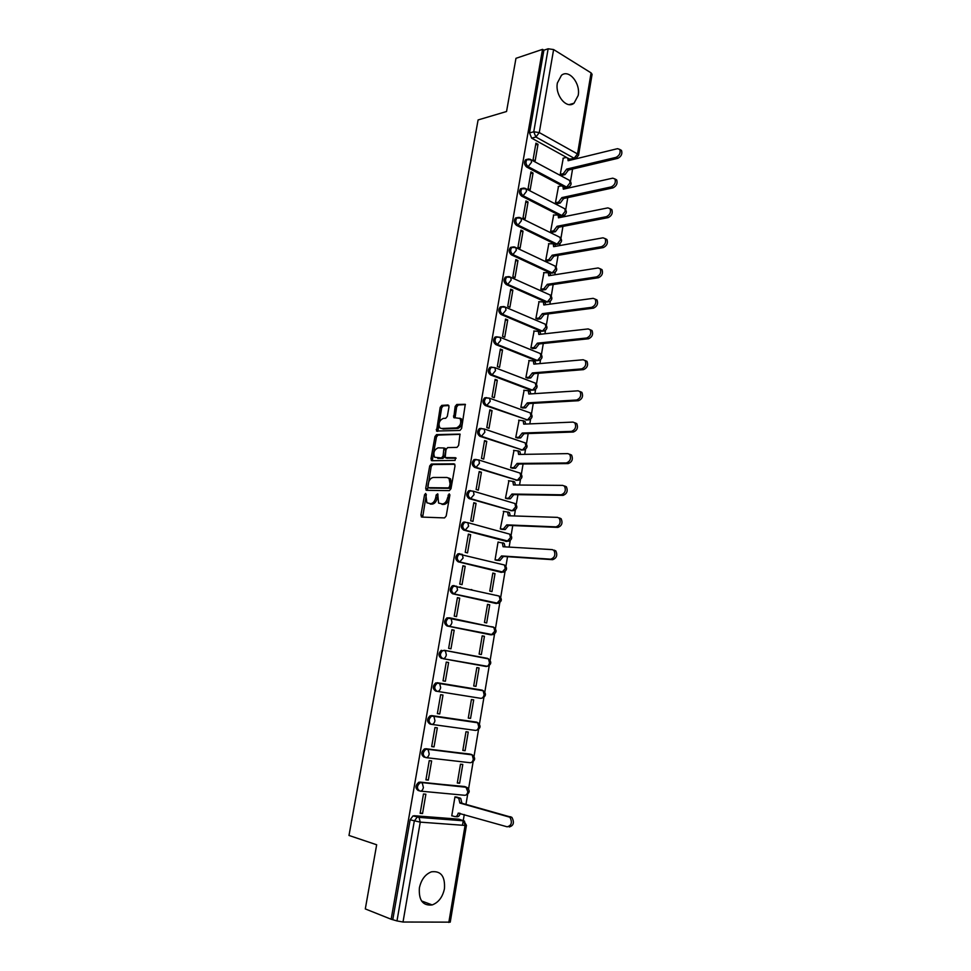 <?xml version="1.0" encoding="UTF-8"?>
<svg xmlns="http://www.w3.org/2000/svg" width="971" height="971" viewBox="0 0 971 971"><rect width="100%" height="100%" fill="white"/><g stroke="black" fill="none" stroke-linecap="round" stroke-linejoin="round"><path stroke-width="1.46" d="M425.662 493.438L424.558 494.761L420.916 515.115L421.815 517.082L444.56 517.907L446.199 515.989L449.852 495.186L449.197 493.802L447.582 497.844C446.66 501.619 444.924 503.67 442.363 503.985L438.564 503.051L437.727 493.814L436.185 494.955L435.712 497.613C434.802 501.352 433.09 503.391 430.59 503.694L426.888 502.796L425.662 493.438M426.33 494.482L422.676 517.118M449.889 494.785L449.088 498.269L447.582 497.844M437.994 494.627L437.229 498.038L435.712 497.613M557.39 82.96C554.817 95.279 566.7 109.541 574.031 103.205L578.182 95.461C580.731 83.263 568.909 68.844 561.444 75.325L557.39 82.96M419.387 887.919C418.61 900.299 422.87 905.967 432.192 904.923C438.552 902.496 442.642 897.083 444.451 888.708C445.228 876.267 440.883 870.647 431.427 871.824C425.213 874.276 421.196 879.641 419.387 887.919M562.549 186.056L565.158 187.439L567.331 187.342M522.192 188.374L520.662 188.738C518.732 191.311 519.048 193.763 521.609 196.093L560.388 215.805L562.464 215.708M517.203 217.625L515.613 217.977C513.623 220.587 513.938 223.051 516.536 225.369L555.582 244.364L557.572 244.267M512.19 247.083L510.54 247.423C508.488 250.069 508.78 252.545 511.414 254.851L550.739 273.13L552.669 273.045M507.141 276.759L505.43 277.075C503.318 279.757 503.597 282.245 506.267 284.552L545.86 302.09L547.729 302.017M502.056 306.654L500.283 306.945C498.099 309.664 498.366 312.177 501.085 314.47L540.956 331.269L542.753 331.196M496.946 336.767L495.101 337.034C492.843 339.789 493.098 342.314 495.853 344.596L536.016 360.642L537.728 360.581M491.666 367.062L489.894 367.341C487.563 370.133 487.794 372.67 490.586 374.952L531.028 390.221L532.861 390.075M486.459 397.6L484.638 397.867C482.235 400.695 482.441 403.244 485.282 405.526L527.641 419.945M481.215 428.369L479.358 428.612C476.87 431.476 477.064 434.049 479.941 436.319L522.422 449.998M476.154 459.441L474.03 459.586C471.457 462.487 471.639 465.073 474.564 467.354L517.155 480.257M470.534 490.573L468.677 490.78C466.007 493.729 466.165 496.327 469.139 498.609L511.851 510.722M465.085 521.997L463.276 522.216C460.533 525.19 460.655 527.823 463.677 530.093L506.51 541.393M459.599 553.664L457.851 553.871C454.998 556.893 455.108 559.539 458.178 561.821L501.109 572.283M454.064 585.562L452.377 585.768C449.439 588.839 449.524 591.497 452.632 593.779L495.671 603.392M449.573 617.835L446.878 617.908C443.832 621.015 443.881 623.698 447.048 625.979L490.197 634.718M449.015 406.813L448.092 405.004L441.769 405.38L440.191 407.322L436.525 431.039L459.951 430.444L461.589 428.466L465.279 404.3L456.771 404.482L455.156 406.448L453.748 417.591L460.036 418.452C461.638 422.846 460.448 426.002 456.467 427.908L441.441 428.514L439.778 427.786C438.176 423.477 439.329 420.358 443.237 418.416L445.725 418.295L447.315 416.341L449.015 406.813M391.167 919.246L365.302 908.929L376.663 844.77L348.99 835.461L478.096 119.943L506.546 111.507L515.965 58.321L542.534 49.363L391.167 919.246L396.981 920.921L414.289 821.078L417.202 817.121L463.046 820.41L464.636 821.248M431.294 464.041L429.704 465.946L425.699 488.413L426.597 490.331L449.367 490.634L450.993 488.692L455.035 465.74L454.076 463.822L431.294 464.041L432.787 464.502L431.209 466.408L427.398 490.343M430.978 458.834L434.972 436.537L436.549 434.607L460.011 434.098L458.603 445.422L456.977 447.388L447.619 447.607L446.005 449.549L445.179 457.584L455.545 457.717L455.071 460.424L431.889 460.715L430.978 458.834L432.471 459.295L436.452 437.023L434.972 436.537M574.905 158.491L569.54 159.074M566.579 157.436L531.659 138.161L535.895 137.02L533.759 131.777L548.142 48.781L553.616 49.557L591.084 72.886L592.092 74.318L578.558 155.214L577.514 153.94L591.084 72.886M462.475 825.241L464.272 814.535M465.971 804.376L467.67 794.302M468.58 788.877L473.12 761.762M474.03 756.373L478.545 729.452M479.443 724.111L483.922 697.384M484.808 692.092L489.263 665.56M490.149 660.292L494.567 633.966M495.441 628.735L499.822 602.603M500.696 597.396L505.054 571.47M505.915 566.287L507.53 556.699M509.132 547.11L510.236 540.568M511.098 535.397L512.749 525.566M514.363 515.965L515.383 509.884M516.244 504.738L517.931 494.676M519.546 485.039L520.492 479.419M521.354 474.285L523.078 463.992M524.692 454.343L525.566 449.185M526.428 444.063L528.188 433.552M529.814 423.878L530.603 419.156M531.453 414.047L533.261 403.317M534.887 393.631L535.604 389.347M536.453 384.237L538.298 373.301M539.925 363.591L540.568 359.755M541.417 354.646L543.299 343.491M544.925 333.769L545.496 330.371M546.357 325.261L548.263 313.9M549.889 304.166L550.387 301.192M551.249 296.082L553.191 284.527M554.829 274.769L555.254 272.22M556.104 267.098L558.082 255.349M559.721 245.578L560.073 243.454M560.935 238.332L562.937 226.389M564.588 216.594L564.867 214.882M565.729 209.748L567.768 197.623M569.407 187.816L569.625 186.505M570.487 181.371L572.562 169.063M574.201 159.244L574.31 158.637M542.534 49.363L543.894 50.213L548.142 48.781M414.144 815.725L458.846 819.184L463.81 820.823L419.059 817.388L413.039 815.871L419.059 817.388L420.249 822.134L403.014 922.025L396.981 920.921M448.82 922.45L465.06 825.435L466.444 825.35L450.241 922.147L403.014 922.025M457.244 797.227L454.962 796.875L451.746 815.846L452.425 815.907M422.555 813.54L425.881 794.205L423.477 793.987L420.14 813.346L422.555 813.54L420.225 812.848M428.32 780.089L431.634 760.912L429.243 760.633L425.917 779.847L428.32 780.089L425.99 779.47M459.611 783.257L462.779 764.456L460.485 764.189L457.305 783.014L459.611 783.257L457.365 782.662M434.049 746.893L437.326 727.862L434.959 727.534L431.67 746.602L434.049 746.893L431.707 746.347M465.097 750.717L468.253 732.049L465.983 731.746L462.815 750.437L465.097 750.717L462.864 750.195M439.729 713.952L442.994 695.066L440.64 694.69L437.363 713.612L439.729 713.952L437.387 713.479M470.559 718.419L473.69 699.897L471.421 699.545L468.289 718.091L470.559 718.419L468.313 717.957M443.031 680.865L445.373 681.266L443.031 680.853L446.272 662.088L448.602 662.513L446.259 662.137M475.972 686.363L479.079 667.975L476.834 667.575L473.714 685.987L475.972 686.363L473.727 685.963M479.079 667.975L476.822 667.611M454.185 630.203L451.867 629.73L448.638 648.373L450.969 648.81L454.185 630.203L451.831 629.888M484.432 636.284L482.199 635.835L479.116 654.114L481.349 654.539L484.432 636.284L482.174 635.981M459.708 598.136L457.414 597.626L454.222 616.124L456.528 616.609L459.708 598.136L457.365 597.893M489.736 604.836L487.527 604.338L484.456 622.484L486.677 622.945L489.736 604.836L487.491 604.593M465.206 566.299L462.924 565.741L459.744 584.105L462.038 584.639L465.206 566.299L462.851 566.129M495.016 573.606L492.819 573.06L489.772 591.084L491.981 591.594L495.016 573.606L492.758 573.424M471.882 589.664L471.044 589.591M460.606 587.067L459.781 586.994M470.656 534.705L468.386 534.111L465.243 552.329L467.512 552.912L470.656 534.705L468.301 534.596M498.693 542.182L498.074 542.024L495.052 559.903L497.261 560.34M476.069 503.354L473.812 502.699L470.692 520.796L472.95 521.415L476.069 503.354L473.714 503.294M503.815 511.353L500.283 528.952L502.48 529.426M481.434 472.222L479.201 471.53L476.106 489.481L478.339 490.149L481.434 472.222L479.079 472.222M508.925 480.754L505.478 498.232L507.663 498.73M486.774 441.32L484.553 440.579L481.47 458.409L483.704 459.113L486.774 441.32L484.408 441.38M514.011 450.362L510.637 467.731L512.809 468.265M492.066 410.636L489.857 409.859L486.799 427.556L489.008 428.308L492.066 410.636L489.7 410.769M519.084 420.2L515.759 437.448L517.919 438.018M497.322 380.183L495.125 379.358L492.091 396.933L494.288 397.722L497.322 380.183L494.955 380.365M524.122 390.257L520.844 407.371L522.993 407.99M502.529 349.948L500.356 349.087L497.346 366.528L499.531 367.366L502.529 349.948L500.174 350.191M529.122 360.52L525.894 377.525L528.03 378.168M507.712 319.932L505.551 319.034L502.565 336.342L504.726 337.228L507.712 319.932L505.345 320.236M534.099 331.002L530.919 347.873L533.03 348.565M512.858 290.135L510.71 289.188L507.736 306.375L509.896 307.297L512.858 290.135L510.491 290.487M539.039 301.69L535.895 318.439L537.995 319.156M517.956 260.544L515.832 259.56L512.882 276.626L515.018 277.585L517.956 260.544L515.589 260.956M543.954 272.584L540.835 289.224L542.923 289.965M523.029 231.171L520.917 230.151L517.992 247.095L520.104 248.091L523.029 231.171L520.662 231.632M548.833 243.685L545.751 260.204L547.814 260.981M528.054 202.004L525.966 200.936L523.053 217.771L525.153 218.803L528.054 202.004L525.687 202.526M553.676 214.979L550.618 231.389L552.681 232.203M533.055 173.044L530.967 171.94L528.09 188.653L530.178 189.721L533.055 173.044L530.688 173.615M558.483 186.481L555.461 202.769L557.5 203.619M538.019 144.291L535.943 143.15L533.079 159.742L535.155 160.846L538.019 144.291L535.64 144.91M563.265 158.176L560.267 174.355L562.294 175.229M562.318 185.934L526.658 167.024L528.151 166.648C525.627 164.317 525.299 161.878 527.168 159.329L528.819 158.989M444.184 650.279L488.522 658.896C491.824 661.931 491.46 664.407 487.43 666.312L442.91 658.654C439.693 656.372 439.657 653.653 442.812 650.509L445.41 650.849L446.332 654.891C445.725 657.403 444.584 658.666 442.91 658.654L486.07 666.482C487.77 666.494 488.899 665.281 489.481 662.829L488.522 658.896L487.442 658.35L444.475 650.327M437.205 682.71L482.102 690.126L483.121 690.648L484.141 694.714C483.546 697.178 482.417 698.367 480.718 698.319L435.748 691.109C432.483 688.827 432.483 686.084 435.761 682.904L483.34 690.769M431.16 724.293L430.044 724.05C426.718 721.756 426.755 719.001 430.141 715.773L478.048 722.837M424.278 757.246C420.916 754.94 420.977 752.149 424.473 748.884L469.806 754.042L472.719 755.135M418.477 790.685C415.054 788.367 415.163 785.563 418.78 782.25L464.344 786.486L467.342 787.675M527.156 159.341L525.663 159.705C523.794 162.254 524.122 164.694 526.658 167.024M497.164 595.599L496.509 595.344M492.115 626.999L491.253 626.623M441.332 650.279C438.176 653.422 438.212 656.141 441.417 658.423M486.981 658.605L485.949 658.12M465.012 786.668L464.344 786.486M543.894 50.213L529.523 132.93L531.659 138.161M392.842 919.27L410.126 819.803L413.039 815.871M459.708 819.427L458.846 819.184M445.373 681.266L448.602 662.513M437.229 498.038C436.319 501.789 434.607 503.815 432.107 504.119L430.226 504.07M449.088 498.269C448.177 502.056 446.442 504.107 443.881 504.422L441.975 504.374M454.853 464.296L432.787 464.502M427.81 486.325L428.442 487.673L448.432 487.891L449.573 486.532L450.059 483.716L449.027 478.4L447.048 477.489L433.382 477.465C430.893 477.829 429.194 479.856 428.296 483.558L427.81 486.325M429.668 488.025L428.442 487.673M448.553 477.938L450.532 478.849L451.576 484.165L449.937 488.328L429.947 488.11M460.169 434.316L438.03 435.093L436.452 437.023M446.83 458.178L456.152 458.203M438.067 447.837C434.122 449.743 432.981 452.887 434.644 457.28L441.489 457.924L443.104 455.994L443.929 447.983L438.067 447.837M444.572 448.189L445.725 450.059L444.597 456.467L442.994 458.397L437.751 458.47M432.471 459.295L432.641 460.703M459.769 418.185L461.516 418.962C463.131 423.356 461.941 426.5 457.96 428.405L442.934 429.012M465.449 404.567L458.251 404.992L456.637 406.958L455.071 417.833M448.905 405.55L443.249 405.89L441.671 407.832L437.848 431.282M456.516 797.021L460.74 798.393L461.893 803.248L459.89 803.066L458.737 798.211L454.95 796.96M451.77 815.713L454.768 816.575C456.455 816.805 457.596 815.652 458.203 813.128L507.202 826.819C511.583 825.556 512.494 822.364 509.921 817.242L459.89 803.066M461.893 803.248L511.935 817.4C514.521 822.522 513.61 825.714 509.229 826.964M460.193 813.37C459.586 815.834 458.446 816.963 456.771 816.745L455.496 816.635M495.064 559.83L498.074 560.036L501.534 555.934L550.727 559.175C554.72 557.694 555.788 554.781 553.968 550.436L552.281 549.622L503.075 546.746L502.335 542.923L498.05 542.146M502.954 542.825L504.228 543.432L505.029 546.867M554.186 550.132L555.861 550.958C557.694 555.291 556.626 558.204 552.633 559.672L503.427 556.419L499.968 560.522L498.074 560.036M496.545 560.279L499.968 560.522M503.427 556.419L501.534 555.934M500.296 528.892L503.306 529.025L506.765 524.874L555.982 526.865C559.927 525.347 561.02 522.459 559.272 518.211L557.524 517.373L508.294 515.759L507.602 512.045L503.257 511.341M508.149 511.972L509.472 512.591L510.248 515.819M559.417 517.931L561.153 518.769C562.913 523.017 561.821 525.894 557.876 527.399L508.646 525.408L505.187 529.547L503.306 529.025M501.886 529.401L505.187 529.547M508.646 525.408L506.765 524.874M505.49 498.172L508.501 498.232L511.96 494.045L561.202 494.785C565.098 493.244 566.202 490.391 564.527 486.216L562.731 485.379L513.477 484.99L512.822 481.385L508.44 480.742M513.319 481.337L514.691 481.968L515.431 485.015M564.6 485.973L566.409 486.811C568.084 490.986 566.979 493.838 563.083 495.368L513.829 494.603L510.37 498.791L508.501 498.232M507.141 498.73L510.37 498.791M513.829 494.603L511.96 494.045M510.649 467.67L513.659 467.658L517.118 463.434L566.372 462.961C570.232 461.383 571.361 458.555 569.759 454.464L567.901 453.615L518.623 454.452L518.004 450.945L513.574 450.374M518.441 450.932L519.861 451.564L520.577 454.416M569.759 454.258L571.616 455.108C573.218 459.186 572.101 462.014 568.241 463.58L518.963 464.041L515.516 468.253L513.659 467.658M512.336 468.265L515.516 468.253M518.963 464.041L517.118 463.434M515.771 437.399L518.793 437.302L522.228 433.042L571.518 431.367C575.33 429.765 576.471 426.961 574.929 422.943L573.024 422.094L523.733 424.133L523.151 420.722L518.672 420.225M523.527 420.734L524.983 421.378L525.675 424.048M574.868 422.773L576.774 423.623C578.315 427.628 577.175 430.432 573.363 432.034L524.073 433.685L520.626 437.933L518.793 437.302M517.494 438.03L520.626 437.933M524.073 433.685L522.228 433.042M520.857 407.335L523.879 407.177L527.314 402.88L576.616 400.016C580.391 398.377 581.544 395.598 580.075 391.665L578.109 390.815L528.807 394.02L528.26 390.706L523.745 390.281M528.588 390.767L530.081 391.398L530.749 393.898M579.954 391.519L581.908 392.381C583.377 396.302 582.224 399.081 578.449 400.72L529.146 403.548L525.699 407.844L523.879 407.177M522.592 408.002L525.699 407.844M529.146 403.548L527.314 402.88M525.906 377.488L528.928 377.258L532.363 372.925L581.678 368.895C585.404 367.22 586.569 364.465 585.173 360.605L583.158 359.755L533.844 364.125L533.322 360.909L528.77 360.557M533.601 361.006L535.13 361.637L535.774 363.955M585.076 360.496L586.994 361.358C588.39 365.217 587.237 367.973 583.498 369.635L534.184 373.629L530.736 377.95L528.928 377.258M527.654 378.192L530.736 377.95M534.184 373.629L532.363 372.925M530.919 347.861L533.941 347.545L537.376 343.176L586.702 337.993C590.392 336.306 591.57 333.563 590.222 329.776L588.171 328.926L538.844 334.449L538.359 331.317L533.759 331.038M538.638 331.439L540.155 332.082L540.762 334.242M590.174 329.703L592.031 330.565C593.378 334.352 592.201 337.083 588.511 338.782L539.172 343.928L535.749 348.286L533.941 347.545M532.678 348.589L535.749 348.286M539.172 343.928L537.376 343.176M535.895 318.427L538.917 318.051L542.352 313.657L591.691 307.334C595.344 305.61 596.534 302.891 595.247 299.165L593.16 298.34L543.809 304.979L543.347 301.945L538.723 301.738M543.687 302.09L545.132 302.734L545.714 304.724M595.223 299.141L597.044 299.99C598.33 303.705 597.141 306.423 593.487 308.147L544.136 314.434L540.713 318.828L538.917 318.051M537.655 319.204L540.713 318.828M544.136 314.434L542.352 313.657M540.835 289.212L543.857 288.763L547.292 284.333L596.643 276.893C600.26 275.145 601.45 272.438 600.224 268.785L598.1 267.96L548.736 275.728L548.299 272.766L543.639 272.633M548.7 272.948L550.084 273.591L550.63 275.424M600.236 268.797L602.008 269.647C603.234 273.3 602.044 275.995 598.427 277.742L549.064 285.146L545.641 289.564L543.857 288.763M542.607 290.013L545.641 289.564M549.064 285.146L547.292 284.333M545.751 260.204L548.773 259.682L552.196 255.215L601.559 246.683C605.139 244.898 606.341 242.204 605.164 238.623L603.003 237.81L553.628 246.67L553.227 243.794L548.53 243.733M553.664 244.012L554.987 244.643L555.509 246.331M605.2 238.672L606.936 239.521C608.113 243.102 606.911 245.784 603.331 247.569L553.956 256.065L550.533 260.519L548.773 259.682M547.51 261.029L550.533 260.519M553.956 256.065L552.196 255.215M550.63 231.389L553.64 230.807L557.063 226.304L606.438 216.679C609.982 214.87 611.196 212.2 610.067 208.68L607.87 207.879L558.495 217.82L558.107 215.016L553.385 215.04M558.604 215.271L560.352 217.443M610.128 208.765L611.827 209.615C612.956 213.135 611.742 215.793 608.198 217.613L558.823 227.19L555.4 231.681L553.64 230.807M552.378 232.251L555.4 231.681M558.823 227.19L557.063 226.304M555.473 202.781L558.483 202.138L561.906 197.599L611.281 186.905C614.801 185.06 616.015 182.402 614.934 178.943L612.701 178.166L563.326 189.175L562.962 186.444L561.226 185.862L558.204 186.541M563.508 186.735L565.158 188.762M615.019 179.077L616.682 179.914C617.762 183.373 616.536 186.019 613.029 187.864L563.641 198.509L560.231 203.036L558.483 202.138M557.22 203.679L560.231 203.036M563.641 198.509L561.906 197.599M560.291 174.367L563.289 173.663L566.7 169.1L616.087 157.351C619.571 155.469 620.797 152.835 619.765 149.425L617.495 148.672L568.108 160.725L567.78 158.067L566.02 157.496L562.986 158.249M568.363 158.394L569.941 160.276M619.874 149.595L621.501 150.432C622.532 153.831 621.306 156.465 617.823 158.334L568.436 170.034L565.025 174.598L563.289 173.663M562.015 175.29L565.025 174.598M568.436 170.034L566.7 169.1M426.063 495.186L424.558 494.761M449.561 495.598L448.056 495.161M437.69 495.392L436.185 494.955M568.448 179.805L569.613 180.436C571.834 182.973 571.543 185.17 568.727 187.027L566.663 187.1L528.151 166.648L531.538 162.254L531.161 159.79L525.663 159.705M565.158 187.439L566.663 187.1L570.026 182.851L569.613 180.436L529.923 159.159M563.593 208.158L564.819 208.789C567.088 211.35 566.797 213.547 563.933 215.404L561.893 215.501L523.114 195.754C520.553 193.423 520.225 190.971 522.155 188.398L523.891 188.071M560.388 215.805L561.893 215.501L565.243 211.29L564.819 208.789L526.1 188.847L526.488 191.384L523.114 195.754L521.609 196.093M558.701 236.706L560 237.349C562.318 239.922 562.015 242.131 559.102 243.988L557.087 244.097L518.029 225.066C515.431 222.747 515.128 220.283 517.118 217.662L518.939 217.37M555.582 244.364L557.087 244.097L560.449 239.91L560 237.349L521.002 218.123L521.415 220.733L518.029 225.066L516.536 225.369M553.773 265.459L555.133 266.103C557.5 268.688 557.196 270.921 554.235 272.766L552.244 272.887L512.919 254.584C510.285 252.278 509.981 249.79 512.033 247.144L513.95 246.889M550.739 273.13L552.244 272.887L555.606 268.749L555.133 266.103L515.868 247.593L516.305 250.287L512.919 254.584L511.414 254.851M548.809 294.419L550.229 295.05C552.657 297.672 552.353 299.905 549.319 301.763L547.365 301.896L507.76 284.321C505.09 282.015 504.811 279.514 506.923 276.844L508.925 276.614M545.86 302.09L547.365 301.896L550.739 297.781L550.229 295.05L510.685 277.281L511.159 280.061L507.76 284.321L506.267 284.552M543.821 323.574L545.301 324.217C547.778 326.851 547.474 329.096 544.379 330.953L542.461 331.099L502.577 314.264C499.859 311.97 499.592 309.458 501.776 306.739L503.876 306.557M540.956 331.269L542.461 331.099L545.836 327.021L545.301 324.217L505.478 307.188L505.976 310.052L502.577 314.264L501.085 314.47M538.893 352.983L540.325 353.565C542.874 356.236 542.558 358.493 539.403 360.35L537.509 360.508L497.346 344.438C494.591 342.144 494.348 339.619 496.594 336.864L500.223 337.301L500.745 340.251L497.346 344.438L495.853 344.596M536.016 360.642L537.509 360.508L540.896 356.466L540.325 353.565L500.223 337.301L495.101 337.034M534.256 382.732L535.324 383.132C537.922 385.827 537.606 388.097 534.378 389.966L532.533 390.124L492.079 374.83C489.287 372.536 489.056 370 491.387 367.208L494.931 367.645L495.489 370.679L492.079 374.83L490.586 374.952M531.028 390.221L532.533 390.124L535.919 386.118L535.324 383.132L494.931 367.645L489.894 367.341M529.413 412.602L530.275 412.918C532.945 415.637 532.63 417.918 529.329 419.788L527.52 419.945L486.774 405.441C483.934 403.159 483.728 400.598 486.131 397.77L489.59 398.195L490.185 401.339L486.774 405.441L485.282 405.526M526.015 420.018L527.52 419.945L530.906 415.989L530.275 412.918L489.59 398.195L484.638 397.867M524.486 442.655L525.19 442.897C527.933 445.653 527.605 447.959 524.231 449.828L522.471 449.998L481.434 436.27C478.557 433.988 478.351 431.415 480.839 428.551L484.226 428.976L484.845 432.216L481.434 436.27L479.941 436.319M520.966 450.022L522.471 449.998L525.857 446.065L525.19 442.897L484.226 428.976L479.358 428.612M519.497 472.913L520.068 473.095C522.884 475.887 522.556 478.205 519.097 480.075L517.385 480.257L476.057 467.342C473.12 465.06 472.95 462.475 475.523 459.562L478.8 459.975L479.468 463.313L476.057 467.342L474.564 467.354M515.88 480.244L517.385 480.257L520.772 476.36L520.068 473.095L478.8 459.975L474.03 459.586M514.46 503.379L514.909 503.512C517.798 506.34 517.458 508.683 513.914 510.552L512.263 510.734L470.632 498.633C467.658 496.363 467.5 493.741 470.158 490.804L473.35 491.205L474.042 494.652L470.632 498.633L469.139 498.609M510.758 510.685L512.263 510.734L515.65 506.886L514.909 503.512L473.35 491.205L468.677 490.78M509.374 534.05L509.714 534.147C512.676 536.999 512.336 539.378 508.707 541.248L465.17 530.166C462.147 527.884 462.014 525.25 464.769 522.277L467.852 522.665L468.592 526.221L465.17 530.166L463.677 530.093M505.6 541.345L507.093 541.43L510.491 537.618L509.714 534.147L467.852 522.665L463.276 522.216M504.24 564.94L504.471 565.001C507.517 567.901 507.178 570.293 503.451 572.174L459.659 561.93C456.601 559.648 456.491 557.002 459.332 553.98L462.305 554.356L463.082 558.034L459.659 561.93L458.178 561.821M500.405 572.235L501.898 572.356L505.296 568.581L504.471 565.001L457.851 553.871M499.058 596.036L499.191 596.073C502.323 599.01 501.971 601.437 498.147 603.319L454.125 593.924C451.005 591.655 450.92 588.972 453.87 585.914L456.722 586.29L457.547 590.077L454.125 593.924L452.632 593.779M495.161 603.343L496.667 603.501L500.065 599.775L499.191 596.073L452.377 585.768M450.265 617.944L493.875 627.363C497.091 630.361 496.727 632.801 492.807 634.694L448.529 626.174C445.361 623.892 445.313 621.197 448.359 618.09L451.09 618.454L451.964 622.362C451.357 624.863 450.216 626.125 448.529 626.174L447.048 625.979M489.894 634.67L491.387 634.876L494.797 631.186L493.875 627.363L446.878 617.908M569.904 159.268L574.152 158.237L535.895 137.02L539.281 132.578L577.514 153.94L574.152 158.237L576.24 158.164L578.558 155.214M553.616 49.557L539.281 132.578L533.759 131.777L529.523 132.93M466.444 825.35L463.81 820.823L465.06 825.435L420.249 822.134L410.126 819.803M431.512 715.578L476.712 722.145L477.671 722.642L478.752 726.83C478.157 729.306 477.016 730.495 475.329 730.386L431.779 724.402M425.759 748.702L471.299 754.394L472.185 754.868L473.314 759.188C472.731 761.677 471.59 762.842 469.903 762.696L426.196 757.659M419.97 782.092L465.837 786.886L467.852 791.79C467.257 794.29 466.116 795.443 464.429 795.249L420.577 791.147M419.958 791.098C416.535 788.78 416.632 785.964 420.249 782.65L422.264 782.929L423.392 787.517C422.773 790.091 421.632 791.28 419.958 791.098M425.759 757.611C422.385 755.304 422.458 752.513 425.953 749.236L428.126 749.539L429.194 753.982C428.587 756.543 427.434 757.744 425.759 757.611M431.512 724.366C428.199 722.072 428.235 719.305 431.61 716.076L433.928 716.392L434.947 720.7C434.34 723.249 433.2 724.463 431.512 724.366M437.229 691.388C433.964 689.094 433.964 686.363 437.229 683.171L439.693 683.499L440.664 687.674C440.057 690.199 438.916 691.437 437.229 691.388M492.746 626.805L493.826 627.363M503.937 306.569L505.478 307.188L500.283 306.945M509.217 276.662L510.685 277.281L505.43 277.075M514.448 246.962L515.868 247.593L510.54 247.423M519.643 217.492L521.002 218.123L515.613 217.977M524.813 188.216L526.1 188.847L520.662 188.738M432.107 504.119L430.59 503.694M443.881 504.422L442.363 503.985M422.434 515.528L420.916 515.115M427.204 488.85L425.699 488.413M431.209 466.408L429.704 465.946M449.937 488.328L448.432 487.891M451.078 486.981L449.573 486.532M451.576 484.165L450.059 483.716M438.03 435.093L436.549 434.607M447.303 458.324L445.798 457.863M442.994 458.397L441.489 457.924M444.597 456.467L443.104 455.994M445.725 450.059L444.233 449.585M457.96 428.405L456.467 427.908M454.938 416.535L453.457 416.037M456.637 406.958L455.156 406.448M458.251 404.992L456.771 404.482M437.715 429.959L436.234 429.473M441.671 407.832L440.191 407.322M443.249 405.89L441.769 405.38M461.953 802.92L459.951 802.75M459.938 797.956L457.936 797.774M459.829 813.261L458.203 813.128M510.867 816.817L508.853 816.647M504.592 546.843L503.124 546.455M503.379 556.723L501.473 556.237M552.633 559.672L550.727 559.175M509.52 515.795L508.343 515.467M508.598 525.699L506.716 525.177M557.876 527.399L555.982 526.865M514.509 485.002L513.525 484.699M513.78 494.907L511.911 494.336M563.083 495.368L561.202 494.785M519.509 454.44L518.672 454.161M518.915 464.332L517.058 463.725M568.241 463.58L566.372 462.961M524.522 424.096L523.782 423.841M524.024 433.976L522.18 433.333M573.363 432.034L571.518 431.367M529.511 393.971L528.855 393.728M529.098 403.839L527.265 403.159M578.449 400.72L576.616 400.016M534.135 373.92L532.314 373.204M583.498 369.635L581.678 368.895M539.123 344.207L537.327 343.467M588.511 338.782L586.702 337.993M544.088 314.713L542.304 313.936M593.487 308.147L591.691 307.334M549.016 285.425L547.243 284.612M598.427 277.742L596.643 276.893M553.907 256.344L552.147 255.494M603.331 247.569L601.559 246.683M558.774 227.457L557.014 226.583M608.198 217.613L606.438 216.679M563.593 198.788L561.857 197.878M613.029 187.864L611.281 186.905M568.387 170.313L566.651 169.367M617.823 158.334L616.087 157.351M569.164 104.613L574.031 103.205M421.535 900.954L432.192 904.923M418.78 782.25L466.663 787.323C470.267 790.358 470 792.931 465.849 795.067M424.473 748.884L472.185 754.868C475.729 757.938 475.414 760.487 471.238 762.526M430.141 715.773L477.671 722.642C481.155 725.75 480.791 728.286 476.591 730.228M435.761 682.904L483.121 690.648C486.507 693.743 486.143 696.243 482.004 698.149M422.288 517.094L421.256 516.815M426.949 490.343L426.014 490.076M450.532 478.849L449.027 478.4M445.422 448.468L443.929 447.983M432.144 460.715L431.282 460.448M461.516 418.962L460.036 418.452M454.562 417.87L453.748 417.591M437.326 431.306L436.525 431.039M460.74 798.393L458.737 798.211M511.935 817.4L509.921 817.242M504.228 543.432L502.335 542.923M555.861 550.958L553.968 550.436M509.472 512.591L507.602 512.045M561.153 518.769L559.272 518.211M514.691 481.968L512.822 481.385M566.409 486.811L564.527 486.216M519.861 451.564L518.004 450.945M571.616 455.108L569.759 454.464M524.983 421.378L523.151 420.722M576.774 423.623L574.929 422.943M530.081 391.398L528.26 390.706M581.908 392.381L580.075 391.665M535.13 361.637L533.322 360.909M586.994 361.358L585.173 360.605M540.155 332.082L538.359 331.317M592.031 330.565L590.222 329.776M545.132 302.734L543.347 301.945M597.044 299.99L595.247 299.165M550.084 273.591L548.299 272.766M602.008 269.647L600.224 268.785M554.987 244.643L553.227 243.794M606.936 239.521L605.164 238.623M559.854 215.914L558.107 215.016M611.827 209.615L610.067 208.68M564.697 187.367L562.962 186.444M616.682 179.914L614.934 178.943M569.504 159.026L567.78 158.067M621.501 150.432L619.765 149.425"/></g></svg>
